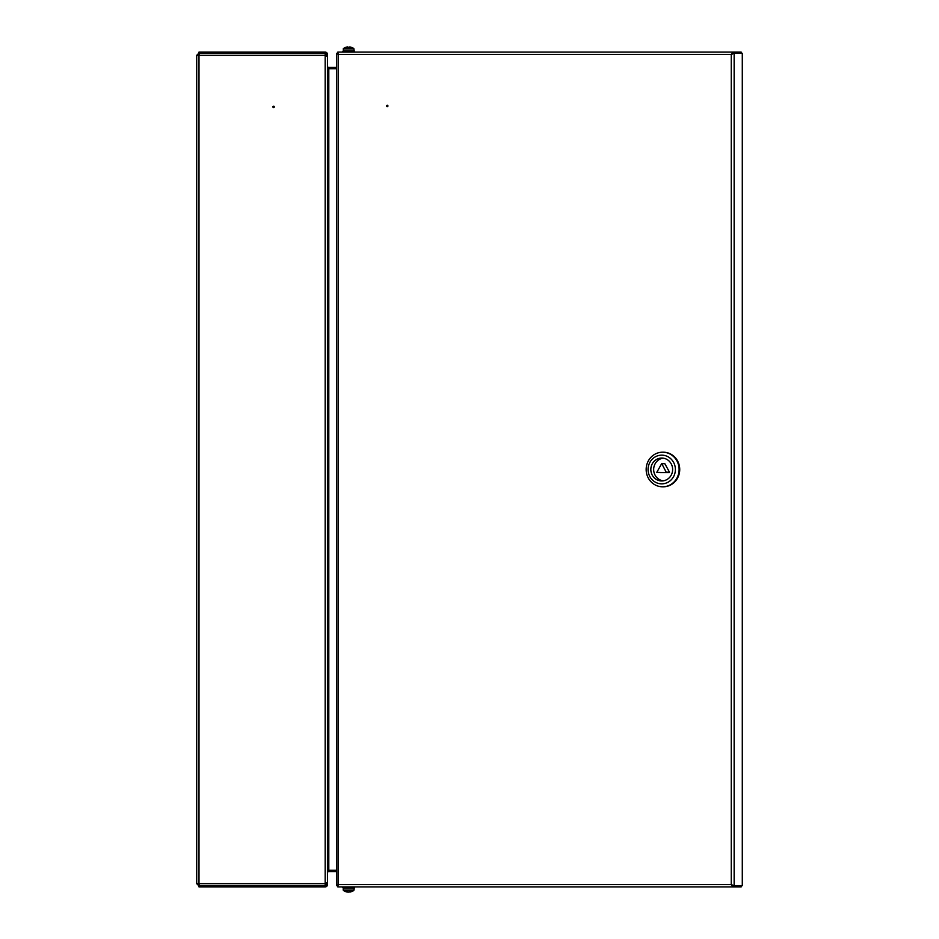<?xml version="1.0" encoding="UTF-8"?>
<svg xmlns="http://www.w3.org/2000/svg" width="939" height="939" viewBox="0 0 939 939"><rect width="100%" height="100%" fill="white"/><g stroke="black" fill="none" stroke-linecap="round" stroke-linejoin="round"><path stroke-width="1.41" d="M272.92 106.893A0.669 0.669 0 0 1 273.589 106.224A0.669 0.669 0 0 1 274.27 106.893A0.669 0.669 0 0 1 273.589 107.574A0.669 0.669 0 0 1 272.92 106.893M325.164 883.669L198.998 883.669L199.232 885.958L325.164 885.958L325.164 883.564L327.453 882.496L327.453 56.504L325.164 55.436L325.164 53.042L199.232 53.042L198.998 55.331L196.709 55.331L196.709 883.669L198.998 883.669L198.998 55.331L325.164 55.331M196.709 883.669L198.998 885.958L199.091 885.019M197.648 883.669L198.998 885.019M199.091 53.981L198.998 53.042L196.709 55.331M198.998 53.981L197.648 55.331M327.453 870.277L328.803 870.277L328.803 68.723L327.453 68.723M336.608 870.277L328.803 870.277M328.803 68.723L336.608 68.723M327.453 871.052A2.289 2.289 0 0 1 328.803 870.617L336.608 870.617M327.453 872.906A1.35 1.35 0 0 1 328.803 871.556L336.608 871.556M327.453 873.305L327.453 884.62A2.289 2.289 0 0 1 325.164 886.909L198.998 886.909L198.998 885.958L325.164 885.958A1.35 1.35 0 0 0 326.514 884.62L326.514 883.353M336.608 67.444L328.803 67.444A1.35 1.35 0 0 1 327.453 66.094M336.608 68.383L328.803 68.383A2.289 2.289 0 0 1 327.453 67.948M326.514 55.647L326.514 54.38A1.35 1.35 0 0 0 325.164 53.042L198.998 53.042L198.998 52.091L325.164 52.091A2.289 2.289 0 0 1 327.453 54.38L327.453 65.695M387.443 106.612A0.669 0.646 90 0 1 387.443 105.297M387.291 106.623A0.669 0.646 90 0 1 386.657 105.954A0.669 0.646 90 0 1 387.291 105.285A0.669 0.646 90 0 1 387.936 105.954A0.669 0.646 90 0 1 387.291 106.623M731.164 886.909L722.42 886.909M336.714 885.723L336.608 53.5L338.193 54.38L337.84 52.091L733.019 52.091L731.258 54.38L734.145 53.277L742.291 53.277L742.291 885.723L733.242 885.723L731.551 884.62L733.019 885.958L741.164 885.958L741.164 886.909L337.84 886.909L338.193 884.62L336.714 885.723L337.934 885.723M337.84 886.639L337.84 885.958M337.84 52.361L337.84 53.042M741.164 52.091L733.019 52.091L733.019 53.042L741.164 53.042L741.164 52.091M338.474 884.62L337.606 885.289M336.714 53.277L337.547 53.5M337.606 53.711L338.474 54.38M733.019 53.042L731.551 54.38L734.145 53.277L734.145 885.723L731.258 884.62L733.019 886.909L733.019 885.958M731.962 884.831L731.258 884.62L731.258 54.38L731.962 54.169M345.904 47.267L345.904 47.267A8.756 8.756 0 0 0 343.404 48.546L343.204 51.023L354.249 51.023L353.78 48.546A8.756 8.756 0 0 0 351.28 47.267L351.28 47.267M354.649 52.091L354.649 51.422L342.535 51.422L342.535 52.091L347.712 52.091M663.145 452.199A17.301 16.479 90 0 1 663.251 452.199A17.301 16.479 90 0 1 679.73 469.5A17.301 16.479 90 0 1 663.251 486.801A17.301 16.479 90 0 1 663.145 486.801M663.251 452.199L663.051 452.199A17.301 16.479 90 0 1 679.519 469.5A17.301 16.479 90 0 1 663.051 486.801A17.301 16.479 -90 0 0 679.519 469.5A17.301 16.479 -90 0 0 663.051 452.199A17.301 16.479 -90 0 0 662.84 452.199M656.784 472.34L666.408 472.61L661.725 463.549L656.784 472.34M650.833 469.5A11.444 10.892 -90 0 0 661.725 480.944A11.444 10.892 -90 0 0 672.629 469.5A11.444 10.892 -90 0 0 661.725 458.056A11.444 10.892 -90 0 0 650.833 469.5M663.169 458.15A11.444 10.892 -90 0 0 663.169 480.85M675.387 469.5A14.343 13.651 -90 0 0 661.725 455.157A14.343 13.651 -90 0 0 648.074 469.5A14.343 13.651 -90 0 0 661.725 483.843A14.343 13.651 -90 0 0 675.387 469.5M646.161 469.5A17.301 16.479 90 0 1 662.629 452.199A17.301 16.479 90 0 1 679.108 469.5A17.301 16.479 90 0 1 662.629 486.801A17.301 16.479 90 0 1 646.161 469.5M664.389 463.69L661.948 463.69M666.631 472.211L669.519 472.211L664.835 463.69M669.519 472.211L666.408 472.61M659.929 472.61L669.296 472.61M352.724 887.977L343.204 887.977L343.204 890.066L353.98 890.066L354.249 887.977L343.122 887.977M354.649 887.578L354.649 886.909L342.535 886.909L342.535 887.578L354.249 887.977M343.404 48.546L353.78 48.546M351.268 47.29A8.721 8.721 0 0 0 349.754 46.95L349.285 47.29A8.651 7.747 180 0 0 348.592 47.267A8.651 7.747 180 0 0 347.899 47.29L347.899 47.29M345.916 47.29A8.721 8.721 0 0 1 347.418 46.95L347.899 46.95M343.204 51.023L353.98 51.023M349.86 891.839L349.954 892.05A8.756 8.756 0 0 0 353.78 890.454L343.404 890.454A8.756 8.756 0 0 0 347.23 892.05L347.324 891.721M347.324 891.839A8.721 6.69 -90 0 0 348.146 892.05L348.369 892.05A8.721 5.599 -90 0 1 347.407 891.71A8.651 5.939 -52.2 0 1 346.867 891.733A8.651 5.939 -52.2 0 1 346.338 891.71A8.721 5.599 90 0 0 347.313 892.05M349.918 891.815L349.93 892.05A8.721 6.69 -90 0 0 351.08 891.71A8.651 4.977 57 0 1 350.188 891.71A8.721 6.69 90 0 1 349.038 892.05L348.369 892.05M325.164 883.564L325.164 55.436M731.258 54.38L338.193 54.38L338.193 884.62L731.258 884.62M343.204 48.934L353.98 48.934M661.725 463.549L664.612 463.549"/></g></svg>

